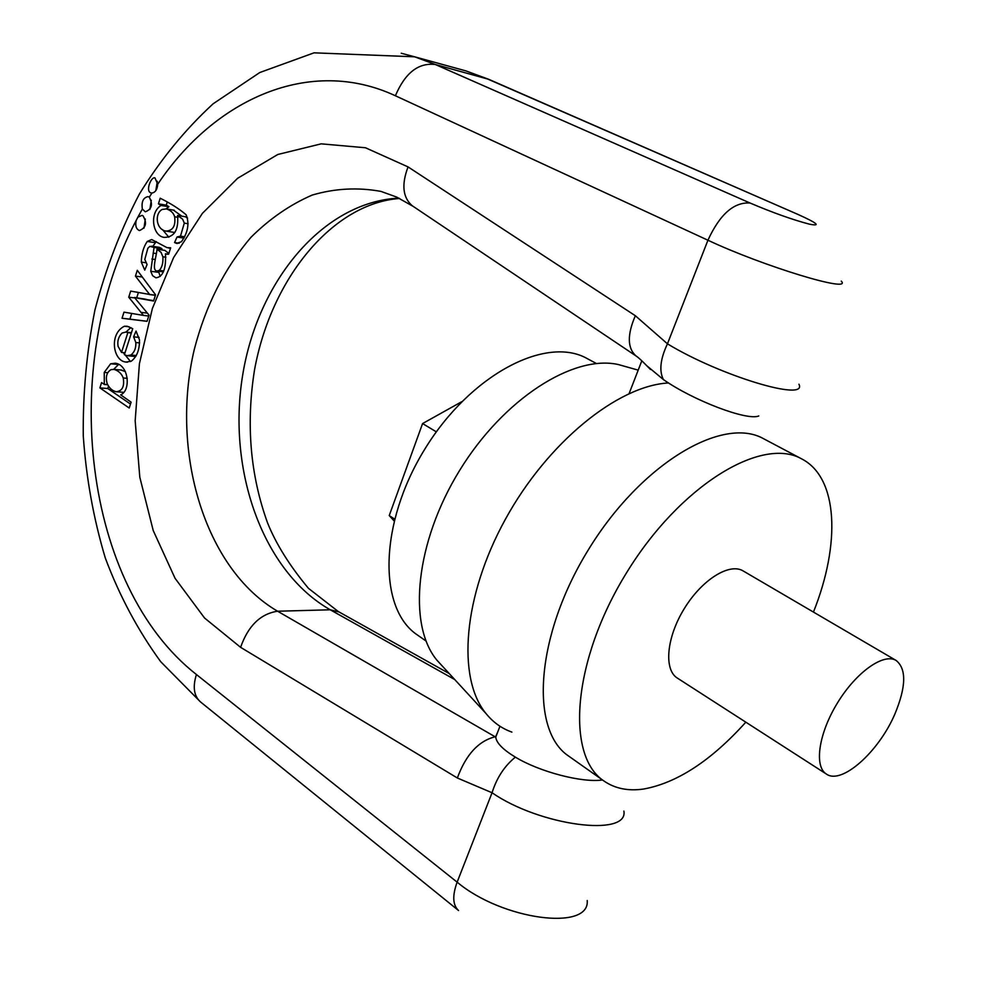 <?xml version="1.0" encoding="UTF-8"?>
<svg xmlns="http://www.w3.org/2000/svg" width="987" height="987" viewBox="0 0 987 987"><rect width="100%" height="100%" fill="white"/><g stroke="black" fill="none" stroke-linecap="round" stroke-linejoin="round"><path stroke-width="1.48" d="M813.448 612.076C840.751 543.874 838.259 477.794 801.826 458.967L763.741 438.808C722.817 415.33 640.933 463.68 588.425 549.685C535.46 635.406 529.353 730.306 568.808 756.19L604.007 781.038C615.012 788.601 628.225 791.266 643.66 789.032C677.144 782.913 711.195 760.632 745.827 722.176M801.826 458.967C761.693 435.859 679.772 485.641 626.412 573.015C572.608 660.118 565.243 755.697 604.007 781.038M896.147 660.476L743.149 570.93C729.467 562.504 701.905 579.714 684.312 608.572C666.521 637.318 663.634 669.692 677.341 678.081L826.39 774.055C841.578 785.158 878.837 751.823 894.913 713.959C906.177 686.755 906.584 668.927 896.147 660.476C883.698 652.74 856.284 672.085 837.593 702.719C818.716 733.255 813.856 766.455 826.39 774.055M668.544 382.956C617.726 385.609 547.464 442.46 505.369 519.31C463.063 596.074 456.759 677.835 485.826 713.317C492.969 722.213 501.667 728.468 511.895 732.107M626.572 366.856L618.417 364.561C573.348 354.333 503.419 398.847 459.56 470.54C415.441 542.073 407.372 624.574 436.871 660.143L442.608 666.385M596.432 363.524L587.253 358.614C546.144 335.161 470.231 374.665 424.792 449.171C378.872 523.394 377.959 608.967 417.476 635.036L426.002 640.995M394.06 520.865L389.236 515.572L394.529 519.039M389.236 515.572L422.584 423.559L436.34 431.862M422.584 423.559L461.719 401.709M497.769 731.898L495.708 736.66C478.794 740.632 466.012 754.413 457.351 777.99L240.594 647.324L204.543 617.998L175.057 578.296L153.232 530.562L139.809 477.239L135.17 420.783L139.414 363.709L152.38 308.487L173.613 257.558L202.384 213.377L237.608 178.289L277.828 154.478L321.207 143.843L365.474 147.766L408.05 166.902L635.344 315.729L667.459 343.821C719.745 375.714 808.082 402.301 798.952 384.214M623.883 811.117L623.895 811.08C628.633 837.26 539.975 825.959 492.057 792.758L457.351 777.99M170.665 247.811L167.037 247.651L151.702 239.545L147.26 241.457C143.497 246.886 141.523 253.758 141.314 262.098L144.756 270.093L147.088 264.528L144.793 259.458L147.853 248.255L149.876 246.343L154.046 247.466L150.752 271.277L152.59 275.669L155.921 277.828C163.04 276.928 166.223 268.908 165.471 253.795L168.617 254.177L170.665 247.811M104.314 384.338L101.575 382.623L99.897 387.891L129.223 408.026L131.111 402.165L120.685 394.849C131.246 390.408 128.705 364.783 115.319 363.216L110.63 363.784L104.24 372.42L104.314 384.338L107.595 384.609M160.215 198.227L158.426 203.828L161.029 205.481C149.148 212.612 152.38 236.214 164.335 237.398C174.341 237.238 178.758 229.934 177.574 215.462L182.632 219.176L184.298 223.124L180.485 236.14L177.043 236.979L174.563 242.555L176.599 243.394L181.423 241.741C187.962 232.537 189.553 223.568 186.173 214.821C179.572 209.096 170.924 203.569 160.215 198.227M151.912 193.033C155.378 192.44 157.315 189.504 157.71 184.248L154.959 177.87C150.999 176.402 145.04 191.823 151.221 192.946L151.912 193.033L149.308 197.19L148.075 196.598C143.201 197.622 141.289 201.755 142.35 209.01L145.299 211.798C151.788 209.355 153.121 204.494 149.308 197.19M136.206 220.409C135.071 225.702 136.132 229.083 139.414 230.551C146.039 227.787 147.236 222.852 142.979 215.758L142.029 215.376L137.896 217.152L136.206 220.409C58.492 366.609 83.216 585.846 196.425 674.528L457.141 882.156L492.057 792.758C496.708 777.879 504.48 765.998 515.374 757.14C539.445 771.822 582.305 783.024 602.477 779.952M132.727 328.696L127.187 326.228L124.35 326.253C108.792 333.976 113.073 361.143 126.028 362.069L131.234 361.193C136.872 356.912 139.623 349.793 139.5 339.861L136.033 331.064L133.615 336.838L135.836 342.538C136.095 348.14 134.442 352.297 130.889 355.012L127.015 355.69L124.399 354.715L132.727 328.696M137.292 270.302L135.441 276.113L149.617 294.447L130.679 291.091L128.742 297.186L143.473 315.408L123.98 312.151L122.043 318.258L147.038 321.33L149.037 315.112L134.54 297.593L153.565 301.023L155.564 294.805L137.292 270.302M149.876 209.466L151.282 200.238M143.979 228.17L145.299 219.003M174.662 216.782C175.772 225.912 172.898 230.674 166.063 231.106C156.18 229.774 154.219 213.797 162.164 209.441L166.421 208.923C170.837 210.367 173.576 212.982 174.662 216.782L178.018 217.337M166.063 231.106L174.835 232.488M158.426 203.828L166.272 205.16L167.21 202.212M161.066 205.345L168.913 206.678L166.272 205.16M161.029 205.481L168.913 206.678M168.826 237.225L162.473 229.539M166.063 208.849L168.863 206.814M177.574 215.462L185.408 216.77L187.579 218.102M180.485 236.14L184.742 236.806M174.563 242.555L179.165 243.258M181.83 216.178L173.354 210.095M155.798 190.676L157.352 181.312M123.239 377.984C124.609 386.497 122.265 391.086 116.182 391.74C112.049 390.729 109.002 387.879 107.015 383.178C105.424 376.738 106.769 372.222 111.037 369.656L113.986 369.385C118.477 370.717 121.561 373.579 123.239 377.984L127.261 378.317M104.264 384.474L107.657 384.745M99.897 387.891L107.768 388.52L108.496 386.225M130.506 404.065L107.768 388.52M113.665 369.335L118.625 364.437M125.374 371.568L120.772 369.989M127.792 332.816L121.524 352.421L118.107 346.425C117.157 341.181 118.465 336.727 122.043 333.051L125.781 332.088L131.283 333.199M121.524 352.421L125.028 352.754M130.543 361.538L123.202 352.581M125.929 332.113L130.839 327.585M133.615 336.838L139.081 337.418M128.113 355.789L135.7 356.541M135.441 276.113L142.313 277.039M149.617 294.447L155.44 295.187M149.568 294.582L155.391 295.323M128.742 297.186L134.837 297.938M136.737 297.716L138.402 292.497M140.919 312.361L147.384 313.113M143.473 315.408L148.741 316.025M122.043 318.258L129.902 319.159L131.715 313.447M147.063 321.256L129.902 319.159M134.59 297.457L146.273 299.345M138.673 298.407L153.688 300.628M159.314 270.352L157.069 271.018C151.295 270.561 156.637 256.164 156.982 249.217L161.041 252.327L162.88 256.793C163.274 262.838 162.09 267.354 159.314 270.352L163.768 270.956M156.982 249.217L164.829 250.377L168.851 253.437M152.812 246.368L156.23 241.593M151.628 246.219L158.845 247.293M154.046 247.466L161.893 248.625L159.475 247.392M161.757 249.921L161.893 248.625M151.875 259.026L155.304 259.519M160.227 276.446L158.463 271.203M165.471 253.795L168.37 254.227M758.769 415.959C747.344 421.054 693.343 400.574 663.387 379.551L646.571 365.548M413.195 206.394L396.663 197.079L380.982 191.404C357.812 187.185 334.889 188.406 312.176 195.081C290.092 204.667 269.747 218.682 251.117 237.151C224.555 268.168 205.58 305.699 194.217 349.719C170.097 452.009 204.679 568.796 277.594 611.224L495.733 737.129C496.436 742.952 502.988 749.626 515.374 757.14M635.344 315.729C627.127 334.753 627.337 348.152 635.973 355.912L637.071 356.628M841.257 281.11C853.187 293.521 763.259 266.268 707.938 240.223L667.459 343.821C660.34 358.898 658.995 370.804 663.387 379.551M401.24 53.236L414.614 56.802L314.051 52.829L259.778 72.532L213.155 103.771C184.951 129.716 160.326 159.869 139.278 194.229C120.426 230.427 105.658 268.957 94.974 309.807C86.708 351.421 82.809 393.468 83.266 435.933C86.214 478.103 93.568 518.804 105.313 558.05C119.513 595.938 137.97 630.483 160.696 661.685L200.447 701.88L458.573 910.545C452.7 905.128 452.219 895.665 457.141 882.156C502.272 920.081 590.066 931.42 587.216 900.526M750.021 203.001C772.858 212.711 792.66 219.768 809.451 224.172C821.258 226.442 817.433 223.198 797.989 214.438L486.529 78.528L465.913 70.891L414.614 56.802L435.366 64.525L750.021 203.001C733.834 201.99 719.794 214.389 707.938 240.223L395.392 95.764C309.943 55.938 214.932 98.799 157.71 184.248M142.35 209.01L137.896 217.152M454.736 679.549L330.25 609.793C262.826 571.547 227.269 470.491 242.518 376.059C257.397 281.603 322.724 201.977 398.847 198.116M240.594 647.324C248.156 625.832 260.482 613.803 277.594 611.224L330.25 609.793L339.072 611.977M395.392 95.764C405.139 72.865 418.463 62.452 435.366 64.525L488.812 79.342L797.989 214.438M488.812 79.342L465.913 70.891L455.377 68.004M184.298 223.124L188.098 223.741M104.24 372.42L107.743 372.716M110.63 363.784L118.502 364.499M124.35 326.253L129.063 326.771M135.836 342.538L139.611 342.921M130.889 355.012L136.255 355.53M136.712 298L144.571 298.975M162.88 256.793L165.865 257.225M147.26 241.457L155.107 242.642M141.314 262.098L145.755 262.715M153.145 253.091L156.415 253.573M150.752 271.277L158.611 272.35M200.447 701.88C193.908 695.995 192.564 686.878 196.425 674.528M635.973 355.912L412.282 205.777C402.758 197.597 401.351 184.643 408.05 166.902M436.871 660.143L485.826 713.317M618.417 364.561L638.194 370.137M177.931 237.176L184.051 238.138M176.599 243.394L177.302 243.505M166.421 208.923L174.267 210.243M116.182 391.74L123.992 392.357M113.986 369.385L121.857 370.088M125.781 332.088L131.444 332.693M126.028 362.069L127.446 362.204M138.192 298.321L146.051 299.295M168.58 247.996L170.517 248.292M151.455 246.17L159.302 247.342M166.556 254.115L167.469 254.251M157.389 271.055L163.373 271.881M641.821 360.786L629.114 393.542M499.965 726.235L495.745 737.104M636.035 355.962L636.047 355.974C639.847 358.33 647.534 366.609 650.458 369.471M399.562 198.461C332.989 203.384 271.24 277.89 254.51 369.977C245.899 424.065 250.266 475.068 267.6 523.011C276.064 544.034 289.685 565.81 308.45 588.326L338.319 611.558L449.221 673.566"/></g></svg>
